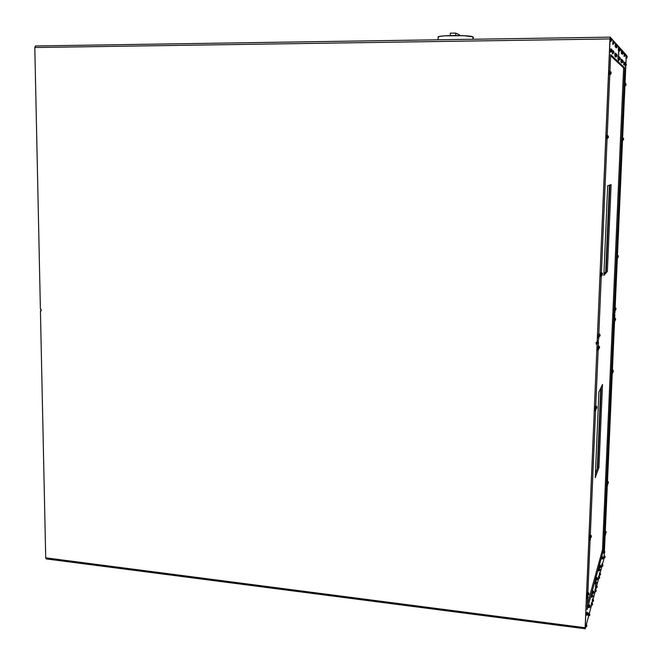 <?xml version="1.0" encoding="UTF-8"?>
<svg xmlns="http://www.w3.org/2000/svg" width="662" height="662" viewBox="0 0 662 662"><rect width="100%" height="100%" fill="white"/><g stroke="black" fill="none" stroke-linecap="round" stroke-linejoin="round"><path stroke-width="0.99" d="M438.558 37.403L438.186 36.931L439.328 36.476L444.301 35.847L463.938 35.715L472.949 36.857L472.891 39.248L472.949 36.857C469.962 34.962 436.738 35.194 438.145 37.08L438.078 39.786M585.456 627.113L586.755 626.302L586.805 625.16L585.928 624.183L585.746 627.146L585.63 624.15L585.431 627.079L585.713 624.158M586.722 615.221L588.013 614.419L588.063 613.277L587.194 612.309L587.012 615.255L586.888 612.276L586.714 615.221L586.971 612.284M587.566 595.279L588.832 594.666L588.907 593.326L588.038 592.366L587.856 595.303L587.732 592.324L587.542 595.237L588.088 592.275M586.689 598.44L587.144 595.527L588.022 596.495L587.972 597.645L588.063 596.752L587.939 597.844L586.971 598.498L586.838 595.486L586.673 598.456L587.939 597.844L588.022 596.495L587.144 595.527L586.962 598.489M588.783 607.658L588.94 604.762L590.099 605.755L590.049 606.872L590.132 605.763L590.016 607.054L589.072 607.699L588.94 604.762L588.783 607.658L590.016 607.054L590.099 605.755L589.238 604.803L589.064 607.691M588.419 616.049L589.693 615.263L589.734 614.137L588.882 613.194L588.708 616.082L588.584 613.153L588.394 616.008L588.667 613.161M591.605 597.281L591.762 594.451L592.92 595.395L592.846 596.512L592.929 595.486L592.813 596.685L591.894 597.314L591.762 594.451L591.605 597.281L592.813 596.685L592.887 595.411L592.051 594.484L591.878 597.306M591.249 605.482L592.49 604.712L592.54 603.62L591.704 602.693L591.53 605.515L591.414 602.66L591.224 605.449L591.489 602.668M592.242 601.799L593.466 601.038L593.516 599.954L592.68 599.036L592.515 601.832L592.399 598.994L592.233 601.799L592.473 599.002M592.589 593.657L593.814 592.895L593.864 591.803L593.036 590.885L592.862 593.682L592.747 590.852L592.581 593.657L592.813 590.802M590.19 537.792L591.265 537.188L591.348 535.806L590.471 534.838L590.297 537.801L590.165 534.813L589.966 537.635L590.206 534.739M589.155 540.49L590.38 539.969L590.471 538.587L589.585 537.61L589.412 540.589L589.279 537.577L589.387 540.515M594.642 410.655L595.932 409.852L595.982 408.653L595.08 407.676L594.898 410.68M595.949 408.793L596.702 408.297L596.834 406.774L595.941 405.814L595.726 407.924L595.626 405.789L595.419 407.718L595.659 405.756M599.218 348.303C599.83 347.476 599.59 346.615 598.506 345.713L598.283 347.418L598.191 345.696L599.383 346.698L598.208 345.713M598.465 348.758L599.209 348.32L599.391 346.689L599.209 348.32M597.198 350.19L598.498 349.354L598.547 348.138L597.637 347.161L597.472 350.206M594.898 591.869L596.098 591.125L596.148 590.057L595.337 589.163L595.171 591.894L595.055 589.13L594.89 591.869L595.113 589.081M595.246 583.892L596.445 583.148L596.495 582.088L595.676 581.186L595.519 583.925L595.395 581.153L595.237 583.892L595.461 581.112M610.678 38.355L610.554 41.623L611.58 40.63L611.407 38.669L610.695 38.363L611.407 38.669L611.589 40.63L611.63 39.323L611.58 40.63L610.554 41.623L610.356 38.355L610.207 41.574L610.67 38.363M611.034 48.93L610.596 52.166L611.043 48.922L610.918 52.157L611.936 51.181L611.738 49.203L611.059 48.93M609.975 74.723L609.561 74.07L609.967 74.723L609.884 73.863L609.967 74.723L610.976 73.755L611.026 72.464L610.256 71.521M609.305 70.892L609.181 74.136L610.198 73.159L610.256 71.868L609.313 70.9M612.499 50.701L612.689 53.879L613.682 52.919L613.74 51.644L612.499 50.701L612.367 53.887L612.813 50.701L613.492 50.982L613.765 52.331L613.74 51.644L613.682 52.919L612.367 53.887L612.507 50.709M612.904 41.16L613.095 44.346L614.088 43.378L614.146 42.103L612.904 41.16L612.772 44.354L613.219 41.16L613.931 41.466L614.171 42.798L614.146 42.103L614.088 43.378L612.772 44.354L612.913 41.168M615.23 53.134L615.114 56.237L616.082 55.302L615.9 53.407L614.924 53.142L614.799 56.245L615.238 53.134L615.9 53.407L616.14 55.062L616.148 54.085L616.082 55.302L614.799 56.245L615.238 53.134M615.321 43.833L615.197 46.944L615.635 43.824L615.511 46.936L616.487 45.992L616.322 44.131L615.643 43.833M616.562 44.759L617.158 45.057L617.34 46.878L617.373 45.678L617.332 46.903L616.041 47.846L616.289 46.555L616.355 47.838L617.315 46.903L617.373 45.678L616.62 44.768M616.148 53.986L616.736 54.259L616.951 56.055L616.951 54.929L616.918 56.129L615.652 57.064L615.892 55.856L615.958 57.064L616.918 56.129L616.976 54.905L616.214 53.994M607.186 138.176L608.262 137.63L608.312 136.364L607.567 135.42L608.32 137.357L608.312 136.364L608.262 137.63L607.186 138.176M606.599 135.28L606.458 138.474L607.468 137.522L607.526 136.248L606.268 135.28L606.135 138.474L606.591 135.28L607.526 136.248L607.459 137.514L607.559 136.769L607.468 137.522L606.111 138.441L606.591 135.28M600.293 276.517L601.617 275.64L601.667 274.399L600.757 273.431L600.608 276.534L600.442 273.414L600.599 276.526M602.213 275.276L601.592 272.521L601.41 273.696L601.584 272.529L601.113 273.497L601.179 272.852L601.592 272.521L602.494 273.489L601.278 272.504M601.592 275.599L602.197 275.301L602.503 273.489L602.197 275.301L601.642 275.599L601.667 274.399L601.626 275.615M598.978 336.635L598.158 334.964L598.001 338.034L598.87 337.595L599.036 336.015L598.978 336.635L599.846 335.791L599.896 334.575L598.994 333.615L598.498 335.022L598.721 333.598M618.325 50.279L618.432 47.259L618.316 50.271L618.738 47.259L618.614 50.271L619.558 49.352L619.4 47.548L618.747 47.267M618.341 56.27L618.225 59.266L619.169 58.364L618.987 56.535L618.043 56.27L617.927 59.274L618.349 56.27L618.987 56.535L619.202 58.281L619.227 57.18L619.177 58.355L617.903 59.224L618.349 56.27M606.938 138.573L607.261 138.573C608.742 137.588 608.841 136.537 607.559 135.42L607.509 135.412M597.695 338.017L597.844 334.939L597.985 338.009M608.858 74.144L609.313 70.892L609.917 71.107L610.281 72.555L610.256 71.868L610.198 73.159L608.858 74.144L608.982 70.9L609.181 74.136M626.368 55.699L626.252 58.455L627.121 57.619L626.98 55.964L626.087 55.699L625.979 58.463L626.368 55.699L626.98 55.964L627.146 57.553L627.179 56.535L627.129 57.619L625.954 58.413L626.368 55.699M625.433 63.395L625.325 66.175L626.194 65.331L626.244 64.222L625.16 63.403L625.044 66.175L625.441 63.395L626.26 64.818L625.044 66.175L625.441 63.395M624.58 82.767L624.473 85.522L625.342 84.695L625.391 83.594L624.307 82.767L624.192 85.522L624.589 82.767L625.408 84.173L624.192 85.522L624.589 82.767M624.986 85.357L625.044 85.952L625.904 85.125L625.333 83.222L625.929 85.05L625.962 84.041L625.904 85.125L625.044 85.952L624.986 85.357M624.084 62.046L623.976 64.859L624.862 64.007L624.911 62.882L623.811 62.046L623.687 64.859L624.092 62.046L624.928 63.486L623.687 64.859L624.092 62.046M624.456 53.589L624.349 56.411L625.234 55.558L625.284 54.425L624.175 53.589L624.059 56.411L624.465 53.589L625.3 55.037L625.284 54.425L625.234 55.558L624.059 56.411L624.465 53.589M622.206 60.035L622.909 61.971L622.917 60.921L622.884 62.046L621.692 62.923L621.916 61.889L621.974 62.915L622.884 62.046L622.247 60.043M622.297 53.175L622.354 54.276L623.256 53.399L622.628 51.404L623.29 53.324L623.314 52.265L623.256 53.399L622.354 54.276L622.297 53.175M621.726 50.569L621.61 53.481L622.528 52.596L622.371 50.85L621.742 50.569L622.379 50.85L622.537 52.596L622.586 51.454L622.528 52.596L621.61 53.481L621.436 50.569L621.32 53.481L621.717 50.577M621.064 59.29L621.229 62.195L622.148 61.318L621.974 59.547L621.361 59.29L621.974 59.547L622.148 61.318L622.214 60.209L622.148 61.318L621.229 62.195L621.055 59.29L620.939 62.195L621.055 59.29M622.181 137.638L622.057 140.361L622.925 139.558L622.975 138.466L622.181 137.638M622.594 140.187L623.496 139.632L622.909 137.737L623.521 139.541L623.554 138.557L623.496 139.632L622.594 140.187M617.58 255.11L617.464 255.937L617.323 255.093L618.358 255.929L617.315 255.102M617.72 257.717L618.382 256.318L617.72 257.725M616.719 255.764L617.522 258.139L616.57 258.412L616.703 255.764L616.852 258.428L617.505 258.163L617.762 256.599L616.703 255.764L616.579 258.42L616.984 255.764L617.77 256.599L617.505 258.163M614.667 308.55L615.279 310.801L614.526 311.198L614.386 308.55L614.253 311.181L615.263 310.817L615.428 309.394L614.402 308.55M615.892 309.799L615.279 307.565L615.13 308.724L614.932 307.871L615.288 307.565L616.041 308.401L615.023 307.565M615.428 310.147L616.049 308.393L615.428 310.147M620.269 48.516L620.435 50.304L619.193 51.214L619.442 49.799L619.491 51.206L620.426 50.304L620.476 49.112L619.723 48.235M619.243 57.147L619.864 57.412L620.071 59.15L620.095 58.057L620.046 59.224L618.813 60.134L619.053 58.794L619.102 60.126L620.037 59.224L620.095 58.033L619.334 57.155M621.784 140.361L622.172 137.638L621.759 140.336L621.899 137.638L622.983 139.119L622.057 140.361C623.356 139.343 623.438 138.441 622.321 137.655L622.272 137.646M622.363 140.435L622.636 140.435C623.836 139.897 623.918 139.003 622.901 137.737L622.851 137.729M622.065 54.276L622.007 53.39L622.354 54.276C623.488 53.407 623.736 52.538 623.107 51.669M624.763 85.952L624.713 85.497L625.044 85.952C626.053 85.621 626.26 84.769 625.673 83.387L625.648 83.371M603.934 558.149L605.043 557.462L604.332 555.65L604.183 558.174L604.075 555.617L603.918 558.132L604.125 555.6M603.595 553.217L603.992 550.693L604.77 551.959L603.852 553.242L603.727 550.668L603.595 553.217L604.679 552.679L604.754 551.529L603.992 550.693L603.843 553.242M604.389 535.757L605.449 535.285L605.515 534.126L604.762 533.291L604.596 535.781M605.291 533.481L606.127 532.769L605.424 530.957L605.233 533.423M601.998 559.067L603.132 558.364L602.412 556.51L602.255 559.092L602.139 556.477L601.99 559.059L602.197 556.461M601.667 566.606L602.801 565.902L602.081 564.049L601.923 566.631L601.808 564.024L601.659 566.598L601.866 563.991M599.64 567.723L600.798 567.003L600.848 565.977L600.062 565.116L599.904 567.748L599.789 565.083L599.64 567.723L599.846 565.058M599.309 575.419L600.459 574.699L600.508 573.673L599.722 572.812L599.565 575.443L599.458 572.779L599.3 575.41L599.507 572.746M598.431 578.679L599.598 577.959L599.64 576.925L598.853 576.056L598.696 578.704L598.58 576.023L598.423 578.679L598.638 575.99M598.771 570.934L599.938 570.205L599.193 568.302L599.036 570.958L598.92 568.277L598.762 570.934L598.978 568.244M606.566 485.718L606.698 483.152L607.724 484.005L607.666 485.031L607.757 484.121L607.65 485.205L606.831 485.743L606.698 483.152L606.566 485.718L607.65 485.205L607.724 484.005L606.963 483.177L606.822 485.734M607.65 483.641L608.378 481.961L607.617 481.133L607.443 483.318L607.352 481.108L607.178 483.169L607.402 481.108M612.532 369.71L613.31 370.53L613.186 371.854L612.623 372.954L612.673 371.912L611.63 371.068L611.498 373.674L612.557 373.236L613.252 371.564L613.302 370.538L612.532 369.71L612.11 371.101L612.3 369.702M611.903 371.084L611.762 373.691L611.647 371.043L612.689 371.92L612.557 373.236L611.92 371.068M613.947 319.034L613.79 321.658L614.816 321.277L614.965 319.87L614.187 319.043L614.055 321.674L613.922 319.026L614.046 321.658M614.824 317.983L615.437 320.193L614.973 320.565L615.586 318.819L614.808 317.992L614.667 319.2L614.543 317.975L614.402 319.067L614.568 317.975M595.932 588.022L597.124 587.277L597.165 586.226L596.363 585.332L596.197 588.046L596.081 585.299L595.908 587.98L596.148 585.258M596.272 580.111L596.421 577.396L597.513 578.315L597.438 579.349L597.546 578.398L597.438 579.54L596.553 580.144L596.421 577.396L596.272 580.111L597.438 579.54L597.513 578.315L596.702 577.429L596.545 580.135M611.787 373.674L612.557 373.227M605.258 533.448L605.209 530.916M618.987 46.928L626.285 55.037L618.987 46.928M47.482 558.951L46.1 558.86L45.711 557.843L40.432 310.883L41.143 310.925L41.102 309.336L40.399 309.295L34.805 47.523L609.959 38.942L610.182 37.146L618.854 46.779L610.198 37.155L35.591 45.968L34.805 47.523L35.326 46.042L36.633 45.959M595.792 589.246L596.114 588.038L595.792 589.246M596.818 585.415L598.614 578.704L596.818 585.415M599.3 576.139L599.491 575.435L599.3 576.139M600.169 572.895L601.841 566.622L600.169 572.895M602.511 564.132L604.108 558.165L602.511 564.132M585.225 628.768L585.663 627.137L585.167 628.9L585.117 627.733L45.711 557.843L40.432 310.883L41.143 310.925L41.102 309.336L40.399 309.295L34.805 47.523L609.959 38.942L597.157 342.312L596.214 342.262L596.131 344.099L597.083 344.149L585.117 627.733L45.711 557.843L46.282 558.918L585.225 628.768M586.433 624.266L588.617 616.074L586.433 624.266M589.37 613.269L591.447 605.507L589.37 613.269M592.176 602.776L592.432 601.824L592.176 602.776M593.16 599.11L595.088 591.894L593.16 599.11M597.273 468.729L600.715 388.255L597.273 468.729M605.697 271.9L609.412 185.195L605.697 271.9M610.165 37.155L597.157 342.312L598.572 339.987L598.663 337.827L598.572 339.987L597.157 342.312L596.214 342.262L596.131 344.099L597.554 341.749L598.489 341.799L597.083 344.149L585.158 628.9M598.837 333.59L601.262 276.319L598.837 333.59M601.427 272.512L607.095 138.573L601.427 272.512M607.228 135.404L609.801 74.723L607.228 135.404M609.95 71.14L610.654 54.574L618.209 61.723L618.316 59.266L618.209 61.723L610.654 54.574L609.95 71.14M618.449 56.27L618.705 50.271L618.449 56.27M600.285 276.509L600.467 273.414M606.144 138.474L606.458 138.474C607.948 137.489 608.047 136.43 606.764 135.296L606.706 135.288M612.391 53.887L612.689 53.879C613.931 53.092 614.195 52.116 613.492 50.982M610.24 41.632L610.554 41.623C611.796 40.854 612.077 39.869 611.407 38.669M612.789 44.354L613.095 44.346C614.328 43.535 614.601 42.575 613.931 41.466M610.604 52.166L610.728 48.93M615.205 46.944L615.304 43.841M597.712 337.992L597.86 334.922M595.428 589.089L595.643 583.934L595.428 589.089M595.767 581.112L595.916 577.694L587.153 609.636L587.633 598.307L587.153 609.636L595.916 577.694L595.072 577.595L595.229 577.032L596.073 577.132L595.899 581.145L596.073 577.132L603.537 549.915L596.073 577.132L595.229 577.032L595.072 577.595L595.916 577.694L595.767 581.112M587.889 592.25L590.082 540.407L587.889 592.25M590.322 534.755L595.585 410.514L590.322 534.755M595.783 405.765L598.142 350.024L595.783 405.765M598.324 345.705L598.489 341.799L598.324 345.705M594.617 410.688L595.138 407.684M597.174 350.206L597.364 347.145M589.13 540.556L589.354 537.561M595.775 583.917L595.552 589.114L595.775 583.917M604.224 555.567L604.332 553.142L604.224 555.567M604.431 550.792L605.093 535.74L604.431 550.792M605.308 530.883L607.302 485.635L605.308 530.883M607.509 481.075L612.242 373.575L607.509 481.075M612.416 369.686L614.535 321.558L612.416 369.686M614.692 317.975L614.841 314.582L613.806 316.304L603.537 549.915L602.486 549.799L587.376 604.315L602.486 549.799L603.537 549.915L613.806 316.304L612.995 316.262L613.062 314.69L613.881 314.731L614.915 313.018L614.998 311.074L614.915 313.018L613.881 314.731L624.729 67.896L613.881 314.731L613.062 314.69L612.995 316.262L614.038 314.458L614.841 314.582L614.038 314.541L612.995 316.262L613.806 316.304L614.841 314.582L614.692 317.975M604.365 535.806L604.547 533.258M611.514 373.649L611.63 371.068M618.846 50.246L618.581 56.295L618.846 50.246M618.457 59.241L618.341 61.856L624.729 67.896L623.612 67.905L602.486 549.799L623.612 67.905L624.729 67.896L618.341 61.856L617.315 61.731L618.341 61.856L618.457 59.241M615.155 307.557L617.323 258.304L615.155 307.557M617.464 255.102L622.52 140.435L617.464 255.102M622.636 137.721L624.92 85.952L622.636 137.721M625.052 82.907L625.797 66.034L625.052 82.907M625.904 63.535L626.128 58.463L625.904 63.535M626.252 55.699L626.285 55.037L626.252 55.699M621.337 53.481L621.61 53.481C622.76 52.604 623.008 51.727 622.379 50.85M620.956 62.195L621.229 62.195C622.388 61.334 622.628 60.457 621.974 59.547L621.957 59.53M625.06 66.175L626.012 63.626M624.2 85.522L624.473 85.522C625.491 85.191 625.706 84.331 625.102 82.94L625.085 82.924M623.695 64.868L623.976 64.859C625.093 64.015 625.333 63.155 624.696 62.302M610.604 55.749L623.612 67.905L610.604 55.749M597.563 341.65L598.489 341.799L597.083 344.149L596.131 344.099L597.563 341.65M605.424 530.957L606.127 532.769L606.193 531.76L606.102 532.935M604.332 555.65L605.043 557.462L605.101 556.452L605.018 557.619L604.365 555.583M602.412 556.51L603.132 558.364L603.198 557.346L603.107 558.521L602.172 556.411M602.081 564.049L602.801 565.902L602.867 564.885L602.776 566.06L601.841 563.95M604.762 533.291L605.473 535.119L605.54 534.118L605.449 535.285L604.787 533.233M600.062 565.116L600.848 565.977L600.798 567.003L600.864 565.952L600.773 567.168L600.095 565.042M599.193 568.302L599.938 570.205L600.004 569.163L599.904 570.379M599.722 572.812L600.508 573.673L600.459 574.699L600.533 573.656L600.434 574.856L599.764 572.738M598.853 576.056L599.64 576.925L599.598 577.959L599.664 576.908L599.573 578.116M596.363 585.332L597.165 586.226L597.124 587.277L597.19 586.209L597.091 587.442L596.123 585.216M607.617 481.133L608.328 482.962L608.395 481.944L608.295 483.152L607.642 481.084M614.808 317.992L615.586 318.819L615.536 319.854L615.594 318.811L615.428 320.209M606.963 483.177L607.65 485.196M614.187 319.043L614.965 319.87L614.924 320.921L614.981 319.887L614.816 321.277L614.204 319.034M595.204 577.603L595.229 577.032L595.204 577.603M625.979 58.463L626.98 55.964M619.202 51.214L619.5 51.214C620.666 50.295 620.923 49.393 620.277 48.516L619.632 48.227M614.65 308.558L615.428 309.394L615.263 310.817M587.815 592.333L588.832 594.65L587.873 595.312M594.824 407.66L595.85 410.167L594.931 410.713M609.644 74.732L609.967 74.723C611.266 73.954 611.506 72.952 610.695 71.711L611.009 73.664L611.009 72.497L610.976 73.755L609.967 74.723M610.72 48.922L611.738 49.203L611.936 51.181L612.019 50.113L611.936 51.181L610.918 52.157M614.808 56.245L615.114 56.237C616.347 55.302 616.612 54.358 615.9 53.407L615.883 53.39M615.635 43.824L616.322 44.131L616.562 45.421L615.511 46.936M619.4 47.548L619.582 49.327L619.599 48.152L619.558 49.352L618.614 50.271M598.994 333.615L599.896 334.575L599.846 335.791L599.913 334.591L599.706 336.23M598.158 334.964L599.06 335.932L599.011 337.157L598.009 338.034M600.757 273.431L601.667 274.399L601.617 275.64L600.616 276.534M609.892 71.082L609.917 71.107C610.712 72.431 610.472 73.449 609.189 74.144M610.67 71.695L610.207 71.513M585.928 624.183L586.805 625.16L586.755 626.302L586.838 625.135L586.731 626.484M588.882 613.194L589.734 614.137L589.693 615.263L589.768 614.113L589.66 615.437M588.038 592.366L588.907 593.326L588.857 594.476L588.94 593.309L588.832 594.666M587.194 612.309L588.063 613.277L588.013 614.419L588.088 613.252L587.98 614.601L587.235 612.209M593.036 590.885L593.864 591.803L593.814 592.895L593.897 592.151L593.789 593.069L592.879 593.69M595.676 581.186L596.495 582.088L596.445 583.148L596.52 582.072L596.421 583.321L595.717 581.104M591.704 602.693L592.54 603.62L592.49 604.712L592.564 603.603L592.465 604.886M592.68 599.036L593.516 599.954L593.466 601.038L593.541 599.929L593.442 601.212M595.337 589.163L596.148 590.057L596.098 591.125L596.172 590.041L596.073 591.29L595.088 589.048M589.585 537.61L590.471 538.587L590.421 539.745L590.496 538.554L590.38 539.969M597.637 347.161L598.547 348.138L598.498 349.354L598.564 348.146L598.365 349.776M595.08 407.676L595.982 408.653L595.932 409.852L595.999 408.644L595.85 410.183M590.471 534.838L591.348 535.806L591.298 536.965L591.373 535.781L591.265 537.188L590.512 534.772M595.941 405.814L596.834 406.774L596.776 407.974L596.851 406.774L596.702 408.297L595.651 405.756M473.214 39.248L473.272 37.196M450.35 33.191L450.292 35.558L450.35 33.191L455.696 33.1L450.35 33.191M455.638 35.5L455.696 33.1L459.536 34.863L459.519 35.549L459.536 34.863L455.696 33.1L455.638 35.5M597.786 467.314L601.22 387.187L597.786 467.314L598.936 467.422L602.503 384.49L598.887 392.119L595.246 477.658L598.936 467.422L602.503 384.49L598.887 392.119L595.246 477.658L598.936 467.422L597.786 467.314L595.403 473.851L597.786 467.314M606.185 271.354L609.884 185.037L606.185 271.354L607.36 271.403L611.092 184.64L607.683 185.757L603.868 275.384L607.36 271.403L611.092 184.64L607.683 185.757L603.868 275.384L607.36 271.403L606.185 271.354L603.926 273.894L606.185 271.354M585.762 627.154L586.731 626.475L585.978 624.084M587.029 615.255L587.988 614.584M588.717 616.082L589.668 615.42L588.923 613.095M591.538 605.523L592.465 604.878L591.745 602.602M592.523 601.832L593.442 601.195L592.722 598.944M590.314 537.809L591.265 537.172M589.428 540.597L590.388 539.96L589.627 537.536M596.023 408.818L596.702 408.288M598.572 348.758L599.209 348.311M597.488 350.231L598.374 349.759C598.986 348.915 598.746 348.047 597.662 347.145M595.179 591.902L596.073 591.282M595.527 583.925L596.421 583.313M599.085 336.652L599.714 336.222C600.343 335.353 600.111 334.484 599.011 333.598M618.738 47.259L619.409 47.548C620.054 48.458 619.798 49.36 618.622 50.271M604.191 558.182L605.018 557.603M604.621 535.848L605.449 535.277M605.308 533.489L606.102 532.927L605.449 530.891M602.263 559.092L603.107 558.513M601.932 566.631L602.776 566.051M599.913 567.756L600.773 567.16M599.582 575.443L600.442 574.848M598.705 578.712L599.573 578.108L598.887 575.973M599.044 570.967L599.913 570.363L599.226 568.228M607.699 483.674L608.304 483.144M614.063 321.674L614.816 321.269M596.214 588.055L597.099 587.434M610.182 37.146L35.591 45.968M597.438 579.531L596.743 577.347M613.186 371.837L612.549 369.694M604.679 552.671L604.025 550.635M621.692 62.923L621.982 62.915C623.124 62.054 623.364 61.177 622.71 60.292M618.813 60.134L619.111 60.126C620.294 59.224 620.542 58.322 619.864 57.412M618.126 257.46L617.588 255.102M624.349 56.419C625.458 55.55 625.706 54.698 625.085 53.862M591.803 594.36L592.821 596.669M615.66 57.064L615.966 57.064C617.183 56.138 617.439 55.203 616.736 54.259M616.049 47.846L616.363 47.846C617.563 46.894 617.836 45.968 617.158 45.057M618.234 59.274C619.417 58.38 619.673 57.47 618.987 56.535M598.887 337.57L598.175 334.947M601.394 276.195C602.114 275.16 601.907 274.233 600.765 273.423M615.519 46.944C616.744 45.91 617.009 44.966 616.322 44.131M610.927 52.166C612.184 51.338 612.458 50.353 611.738 49.203M593.797 593.053L593.078 590.802M590.024 607.037L589.288 604.704M587.947 597.827L587.186 595.428"/></g></svg>

